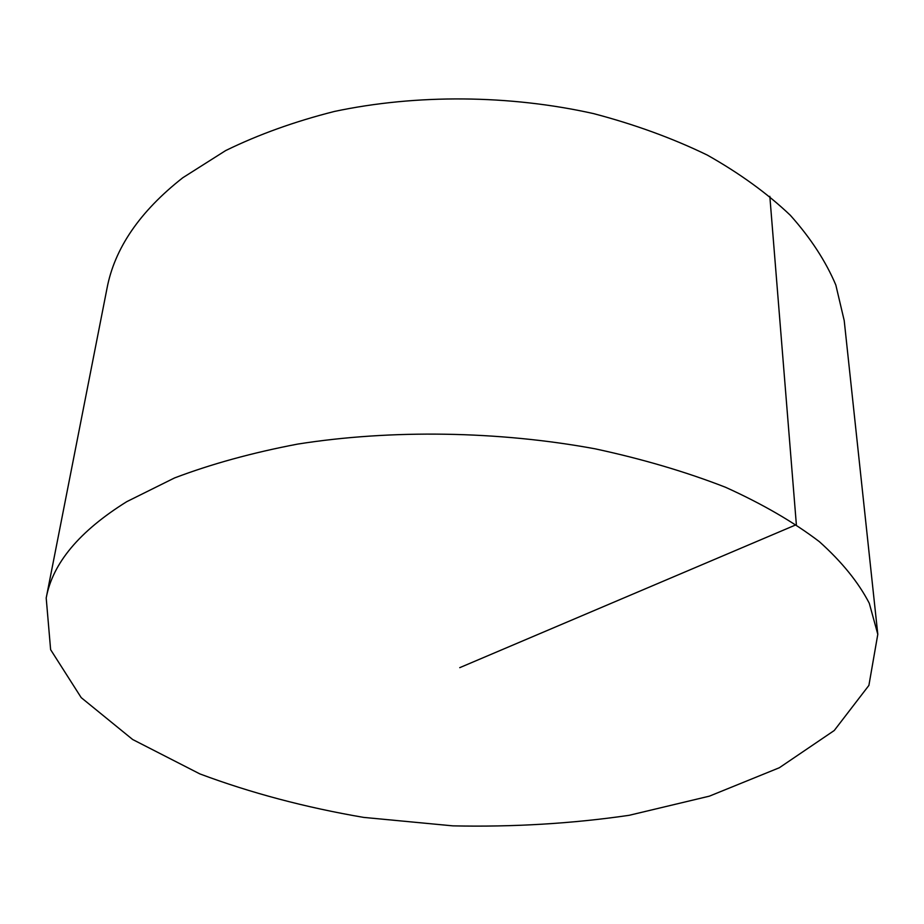 <?xml version="1.0" encoding="UTF-8"?>
<svg xmlns="http://www.w3.org/2000/svg" width="924" height="924" viewBox="0 0 924 924"><rect width="100%" height="100%" fill="white"/><g stroke="black" fill="none" stroke-linecap="round" stroke-linejoin="round"><path stroke-width="1.39" d="M46.2 598.001L106.999 288.404C114.564 248.36 139.824 211.469 182.79 177.743L225.641 150.589C258.397 134.558 294.687 121.494 334.523 111.423C416.424 94.086 509.263 94.768 593.474 113.583C634.626 124.405 672.556 138.23 707.253 155.059C739.57 173.285 767.278 193.359 790.343 215.292C810.544 237.907 825.71 261.146 835.827 285.008L844.213 320.593L877.8 634.303L868.895 685.412L834.245 730.514L779.325 767.752L709.389 796.153L629.071 815.326C571.817 823.642 513.074 827.142 452.841 825.86L363.698 817.405C305.37 807.437 250.75 792.942 199.861 773.908L132.663 739.512L81.208 697.632L50.624 649.676L46.2 598.001C52.576 563.259 79.429 531.15 126.761 501.663L174.497 477.962C211.307 463.998 252.414 452.691 297.817 444.063C391.337 429.337 498.382 430.965 595.206 448.833C642.48 459.02 685.908 471.829 725.479 487.248C762.231 503.869 793.52 522.002 819.357 541.66C841.833 561.815 858.488 582.374 869.299 603.303L877.8 634.303M769.831 196.327L796.361 524.647L459.748 667.659"/></g></svg>
